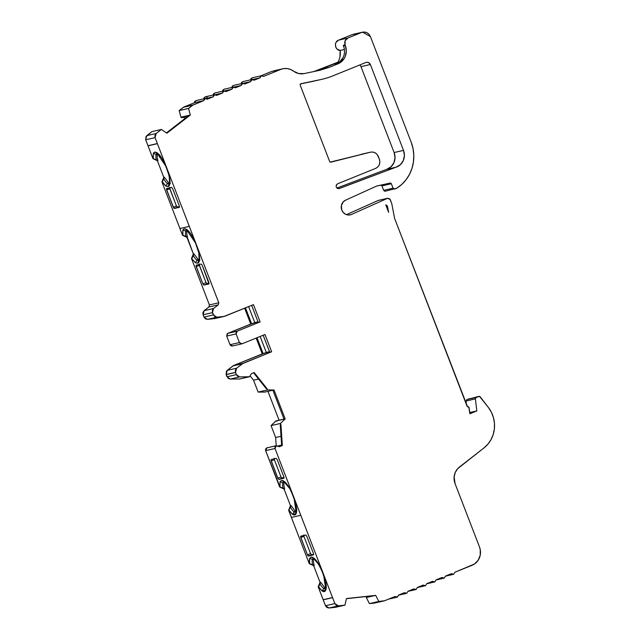 <?xml version="1.0" encoding="UTF-8"?>
<svg xmlns="http://www.w3.org/2000/svg" width="640" height="640" viewBox="0 0 640 640"><rect width="100%" height="100%" fill="white"/><g stroke="black" fill="none" stroke-linecap="round" stroke-linejoin="round"><path stroke-width="0.96" d="M330.112 162.136L370.512 152.168L330.64 162.224L329.728 161.688L300.112 84.936L300.68 83.792L320.84 79.536L300.256 84.04M157.824 153.304L157.424 153.912C156.952 155.368 157.12 157.592 157.944 160.592L153.296 158.592L153.344 153.376L154.744 152.096L157.384 153.328A14.24 4.584 -112.1 0 0 156.176 154.416L153.344 153.376L153.936 152.528L154.744 152.096L157.384 153.328A14.24 4.584 -112.1 0 0 157.152 153.4A14.24 4.584 -112.1 0 0 156.176 154.416L153.344 153.376L154.744 152.096L156.52 152.432L165.824 166.168L169.264 176.248L169.6 184.96L168.056 186.6L169.16 183.848A14.24 4.584 67.9 0 1 167.376 183.448L168.624 182.936L170.408 183.344M182.912 230.008L184.312 228.736L186.952 229.968A14.24 4.584 -112.1 0 0 185.752 231.056L182.912 230.008L182.864 235.232L182.912 230.008L184.312 228.736L186.08 229.064L195.4 242.808L192.768 237.088L189.704 232.352L186.784 229.464L184.312 228.736L186.952 229.968A14.24 4.584 -112.1 0 0 186.728 230.04A14.24 4.584 -112.1 0 0 185.752 231.056L182.912 230.008L183.512 229.16L184.312 228.736L186.952 229.968A14.24 4.584 67.9 0 1 187.4 229.928L185.752 231.056L182.912 230.008L182.544 235.304L186.952 237.36L193.352 253.944L193.92 253.816L198.2 259.576L196.952 260.08A10.376 3.336 67.9 0 1 193.352 255.608L193.936 253.848M284.544 481.68L284.136 482.296C283.664 483.736 283.832 485.944 284.64 488.92L280 486.92L280.056 481.752L281.456 480.48L284.096 481.712A14.24 4.584 -112.1 0 0 282.888 482.8L280.056 481.752L281.456 480.48L283.216 480.8L289.808 488.648L292.536 494.552L294.072 498.536L296.312 513.312L292.688 514.504L288.944 510.144L291.032 505.512L295.336 511.32L294.088 511.832A10.376 3.336 67.9 0 1 290.464 507.304L291.032 505.512L295.336 511.32L296.664 511.752L295.336 511.32L294.088 511.832A10.376 3.336 67.9 0 1 290.464 507.304L291.032 505.512L290.472 505.64L288.624 510.224L290.464 507.304A10.376 3.336 67.9 0 0 294.088 511.832L292.688 514.504L294.184 515.024L295.424 514.68L296.272 513.456L296.672 508.896L295.304 502.128L291.4 491.84L294.072 498.536C297.952 510.408 297.496 515.728 292.688 514.504L288.944 510.144L292.688 514.504L294.088 511.832L292.688 514.504M466.424 404.544L466 401.032L466.824 399.56L478.888 396.352L466.824 399.56L466 401.032L466.424 404.544L466 401.032L475.376 398.888L476.208 397.416L466.824 399.56L478.696 396.408L480.248 396.864L488.376 407.432A28.48 26.928 -102.9 0 1 483.96 447.936L457.728 468.624L455.28 472.392L454.136 476.816L455.072 483.656L479.488 546.936A14.24 13.464 -102.9 0 1 472.112 565.272L454.872 572.256L453.616 574.296L445.504 576.176M466 401.032L475.376 398.888L476.208 397.416L466.824 399.56L466 401.032L475.376 398.888L476.84 410.928L469.648 412.576L476.84 410.928L469.96 413.712L469.04 407.576L467.144 406.416L394.624 218.472L467.384 406.344M157.928 160.552L156.344 159.728A10.376 3.336 67.9 0 1 156.176 154.416L157.424 153.912L156.176 154.416L153.344 153.376L152.968 158.664L157.376 160.72L163.776 177.304L164.344 177.176L168.624 182.936L167.376 183.448A10.376 3.336 67.9 0 1 163.776 178.968L164.36 177.208M281.456 480.48C283.784 480.264 286.568 482.992 289.808 488.648L285.288 482.352L283.152 480.76L281.456 480.48L284.096 481.712A14.24 4.584 -112.1 0 0 283.864 481.784A14.24 4.584 -112.1 0 0 282.888 482.8L280.056 481.752L280 486.92L280.056 481.752L281.456 480.48L284.096 481.712A14.24 4.584 67.9 0 1 284.536 481.672A14.24 4.584 67.9 0 0 284.096 481.712A14.24 4.584 -112.1 0 0 282.888 482.8L280.056 481.752M284.624 488.88L284.64 488.92C283.832 485.944 283.664 483.736 284.136 482.296L282.888 482.8A10.376 3.336 67.9 0 0 283.048 488.056A10.376 3.336 67.9 0 1 282.888 482.8A10.376 3.336 67.9 0 0 283.048 488.056L279.664 487L265.632 450.632L275.008 448.488L276.336 445.68L266.704 447.896L276.08 445.752L279.472 446.664M314.2 565.52L309.232 563.632L312.616 564.696A10.376 3.336 67.9 0 1 312.464 559.44L313.712 558.928L312.464 559.44A14.24 4.584 67.9 0 1 313.44 558.424A14.24 4.584 67.9 0 1 313.664 558.352A14.24 4.584 67.9 0 1 314.112 558.312L313.712 558.928C313.24 560.376 313.4 562.584 314.208 565.56L312.616 564.696A10.376 3.336 67.9 0 1 312.464 559.44A14.24 4.584 67.9 0 1 313.664 558.352A14.24 4.584 67.9 0 1 314.112 558.312A14.24 4.584 67.9 0 0 313.664 558.352L311.024 557.12L312.768 557.424L319.376 565.288L323.648 575.176L325.888 589.944L322.264 591.144L323.664 588.464L324.912 587.96L326.232 588.392A14.24 4.584 67.9 0 1 325.672 588.8A14.24 4.584 67.9 0 1 323.664 588.464A10.376 3.336 67.9 0 1 320.032 583.944L320.608 582.144L324.912 587.96L326.232 588.392A14.24 4.584 67.9 0 1 323.664 588.464L324.896 587.952M276.864 421.28L276 420.912L285.176 418.904L280.44 423.456L271.056 425.6L275.8 421.04L285.176 418.904L274.008 389.952L264.864 392.04M284.352 418.992L275.8 421.04L285.176 418.904L280.44 423.456L271.056 425.6L276 420.912L284.016 419.08M469.648 412.576L476.84 410.928L475.376 398.888L476.208 397.416L479.536 396.368L488.376 407.432L491.384 412.24L493.432 417.568L494.448 423.184L494.376 428.88L493.224 434.416L491.04 439.568L487.904 444.136L483.96 447.936L459.36 467.112A14.24 13.464 -102.9 0 0 455.072 483.656L479.488 546.936L480.248 549.616L480.232 555.16L478.192 560.216L474.456 564.024L454.872 572.256L453.616 574.296L451.336 573.688L445.496 576.056L444.24 578.096L436.128 579.976M476.208 397.416L478.696 396.408L480.248 396.864L488.376 407.432A28.48 26.928 -102.9 0 1 483.96 447.936L459.36 467.112A14.24 13.464 -102.9 0 0 455.072 483.656L479.488 546.936A14.24 13.464 -102.9 0 1 472.112 565.272L454.872 572.256L453.616 574.296L451.336 573.688L445.496 576.056L444.24 578.096L441.968 577.488L436.128 579.856L434.872 581.896L426.76 583.776M453.616 574.296L451.336 573.688L445.496 576.056L444.24 578.096L441.968 577.488L436.128 579.856L434.872 581.896L432.592 581.288L426.752 583.648L425.496 585.696L423.216 585.08L417.384 587.448L416.128 589.496L413.848 588.88L408.008 591.248L406.752 593.288L404.472 592.68L398.64 595.048L397.088 597.176M444.24 578.096L441.968 577.488L436.128 579.856L434.872 581.896L432.592 581.288L426.752 583.648L425.496 585.696L423.216 585.08L417.384 587.448L416.128 589.496L408.008 591.368M434.872 581.896L432.592 581.288L426.752 583.648L425.496 585.696L423.216 585.08L417.384 587.448L416.128 589.496L413.848 588.88L408.008 591.248L406.752 593.288L398.64 595.168M205.312 98.48L195.936 100.624L194.384 102.76L203.768 100.616L205.312 98.48L207.296 99.184L213.136 96.816L205.992 98.448L213.136 96.816L214.688 94.688L216.672 95.384L222.512 93.024L215.368 94.648L222.512 93.024L224.056 90.888L226.048 91.584L231.88 89.224L224.736 90.856L231.88 89.224L233.432 87.088L235.416 87.792L241.256 85.424L234.112 87.056L241.256 85.424L242.8 83.288L244.792 83.992L250.624 81.624L243.48 83.256L250.624 81.624L252.176 79.496L254.16 80.192L260 77.824L252.856 79.456L260 77.824L261.544 75.696L263.536 76.392L280.776 69.408L273.416 70.92M214.688 94.68L205.304 96.824L203.752 98.84M425.496 585.696L417.384 587.576M196.024 100.6L194.696 101.52L194.384 102.76L183.84 107.032L193.216 104.888L203.768 100.616L194.384 102.76L183.84 107.032L193.216 104.888L203.768 100.616L205.016 98.576L207.296 99.184L213.136 96.816L214.392 94.776L216.672 95.384L222.512 93.024L223.768 90.976L226.048 91.584L231.88 89.224L233.136 87.176L235.416 87.792L241.256 85.424L242.512 83.384L244.792 83.992L250.624 81.624L251.88 79.584L254.16 80.192L260 77.824L261.256 75.784L263.536 76.392L280.776 69.408A14.24 13.464 -102.9 0 1 282.728 68.792A14.24 13.464 -102.9 0 1 293.552 71.168L298.648 73.544L304.168 73.592C300.344 74.336 296.8 73.528 293.552 71.168L290.584 69.48L287.336 68.592L284 68.568L273.344 70.944M416.128 589.496L413.848 588.88L408.008 591.248L406.752 593.288L404.472 592.68L398.64 595.048L397.384 597.088L395.104 596.48L384.552 600.752L375.176 602.896M224.056 90.888L214.68 93.024L213.128 95.04M203.768 100.616L194.384 102.76L183.376 107.296L192.76 105.16L203.768 100.616C204.28 98.416 205.456 97.936 207.296 99.184L213.136 96.816L205.992 98.448M183.84 107.032L179.144 110.584L188.52 108.44L193.216 104.888L183.84 107.032L193.216 104.888M406.752 593.288L404.472 592.68L398.64 595.048L397.384 597.088L395.104 596.48L384.552 600.752L374.664 603.024L369.384 603.6L384.04 600.88L378.76 601.456L369.384 603.6L374.664 603.024M233.432 87.088L224.048 89.232L222.504 91.24M253.56 372.784L266.32 388.776L253.56 372.784L266.32 388.776L267 388.616L254.16 372.536L251.512 373.608L249.456 376.744L251.512 373.608L249.456 376.744L239.6 379.008L230.232 379.064L239.616 376.92L248.976 376.864L240.072 378.888M249.456 376.744L239.6 379.008L230.232 379.064L239.616 376.92L236.384 374.64L227.008 376.784L230.232 379.064L228.296 378.448L226.168 374.616L235.552 372.48L236.384 374.64L227.008 376.784L226.128 374.504L235.504 372.36L236.384 374.64L227.008 376.784L230.232 379.064L239.616 376.92L249.456 376.744L239.616 376.92L237.672 376.304L236.384 374.64L239.616 376.92M183.376 107.296L179.144 110.584L180.968 117.168L190.352 115.024L188.52 108.44L192.76 105.16L183.376 107.296L179.144 110.584L188.52 108.44L192.76 105.16M397.384 597.088L395.104 596.48L384.552 600.752L378.76 601.456L375.696 595.368L366.32 597.512L369.384 603.6L378.76 601.456L375.696 595.368L346.472 598.544L344.944 605.144L335.56 607.288L344.944 605.144L338.416 605.856L329.032 608L335.56 607.288L329.032 608L326.904 607.488L325.48 605.736L329.032 608L335.56 607.288L344.944 605.144L338.416 605.856L334.856 603.592L325.48 605.736L329.032 608L338.416 605.856L336.288 605.352L334.856 603.592L325.48 605.736L323.2 599.824L325.48 605.736L334.856 603.592L332.576 597.68L323.2 599.824L325.48 605.736M242.8 83.288L233.424 85.432L231.872 87.44M146.768 135.648L145.688 139.792L155.072 137.648L156.144 133.504L146.768 135.648L156.144 133.504L161.384 129.448L152.008 131.592L146.768 135.648L145.688 139.792L146.032 136.448L152.008 131.592L146.768 135.648L156.144 133.504L161.384 129.448L152.008 131.592L161.384 129.448L166.904 133.192L190.352 115.024L188.52 108.44L179.144 110.584L180.968 117.168L181.872 117.648L181.328 117.616L180.968 117.168L189.216 115.288L166.48 132.904L189.216 115.288L190.352 115.024L188.52 108.44M181.776 117.68L187.944 116.272M366.784 596.488L366.32 597.512L369.384 603.6L378.76 601.456L375.696 595.368L366.32 597.512L366.752 596.496M227.008 376.784L226.168 374.616L235.552 372.48L236.384 374.64M203.968 317.08L207.52 319.344L216.904 317.2L224.072 316.424L253.464 304.64L224.92 316.208L214.688 318.568L207.52 319.344L216.904 317.2L224.072 316.424L214.688 318.568L207.52 319.344L205.392 318.84L203.968 317.08L203.08 314.784L212.464 312.64L213.352 314.936L203.968 317.08L207.52 319.344L216.904 317.2L213.352 314.936L203.968 317.08L203.08 314.784L212.464 312.64L213.544 308.496L204.16 310.64L203.08 314.784L202.952 312.504L204.16 310.64L208.864 306.992L218.248 304.848L213.544 308.496L204.16 310.64L208.864 306.992L218.248 304.848L213.544 308.496L204.16 310.64L203.08 314.784L212.464 312.64L213.352 314.936L203.968 317.08L203.08 314.784M264.624 392.088L258.128 392.088L267.512 389.944L274.008 389.952L264.624 392.088L258.128 392.088L267.512 389.944L267 388.616L266.32 388.776L267 388.616L267.512 389.944L274.008 389.952L264.624 392.088L258.128 392.088L267.512 389.944L274.008 389.952L285.176 418.904L280.44 423.456L280.952 424.784L280.272 424.936L281.648 445.68L282.328 445.528L279.672 446.6L276.08 445.752L279.28 446.688M277.864 445.968L281.608 445.104M252.176 79.488L242.792 81.632L241.248 83.64M383.68 190.344L381.952 185.864L391.336 183.728L393.056 188.2L383.68 190.344L385.44 191.16L384.408 191.128L383.68 190.344L381.952 185.864L391.336 183.728L393.056 188.2L383.68 190.344L381.952 185.864L380.8 185.2L390.176 183.056L391.336 183.728L390.864 183.176L390.176 183.056L391.336 183.728L393.056 188.2L383.68 190.344L385.44 191.16M226.128 374.504L235.504 372.36L236.584 368.216L227.208 370.36L226.128 374.504L226.464 371.152L232.952 365.904L242.336 363.76L236.584 368.216L227.208 370.36L232.952 365.904L243.096 363.32L232.952 365.904L242.336 363.76L236.584 368.216L227.208 370.36L226.128 374.504L235.552 372.48L226.168 374.616M281.024 436.272L275.648 437.496L281.024 436.272L275.648 437.496L276.24 446.336L275.648 437.496L271.056 425.6L275.8 421.04M250.264 376.096L253.544 380.2L258.128 392.088L253.544 380.2L250.264 376.096L253.544 380.2L258.56 379.048M183.288 116.704L184.808 118.704L166.448 132.88L184.808 118.704M353.168 34.312L362.568 32.16L370.408 36.568L411.232 142.336A37.936 35.864 -102.9 0 1 396.696 188.256L385.248 191.224M394.824 189.016L393.056 188.2L393.784 188.992L394.824 189.016L396.696 188.256L401.744 184.44L406.064 179.744L409.512 174.304L412 168.296L413.448 161.896L413.8 155.304L413.056 148.72L411.232 142.336L401.168 116.256L411.232 142.336A37.936 35.864 -102.9 0 1 396.696 188.256L394.824 189.016L393.056 188.2M391.336 183.728L381.952 185.864L380.8 185.2L376.68 186.04L390.176 183.056L376.68 186.04M387.856 198.216L378.184 200.456L387.568 198.312L351.352 214.512L349.2 215L351.352 214.512A7.744 7.32 -102.9 0 1 350.296 214.84A7.744 7.32 -102.9 0 1 341.584 209.496A7.744 7.32 -102.9 0 1 345.784 200.08L376.736 186.016L390.176 183.056M311.024 554.448L311.536 554.816L308.408 556.08L307.448 554.856L300.792 537.6L303.912 536.336L310.568 553.592L311.536 554.816L313.656 554.328L308.408 556.08L313.544 554.896M274.336 459.688L281 476.952L277.872 478.216L270.984 460L271.216 460.968L271.16 459.536L276.24 458.376L277.208 459.6L276.24 458.376L271.136 459.536M281.456 477.808L284.072 477.696L278.84 479.44L277.872 478.216L271.216 460.968L274.344 459.696L271.216 460.968L274.344 459.696L281 476.952L277.872 478.216L278.84 479.44L283.976 478.256M296.656 511.776A14.24 4.584 67.9 0 1 296.104 512.16A14.24 4.584 67.9 0 1 294.088 511.832A14.24 4.584 67.9 0 0 296.656 511.776A14.24 4.584 67.9 0 1 294.088 511.832L295.336 511.32M260.136 336.464L266.288 352.424L260.136 336.464L266.288 352.424L263.168 353.688L257.008 337.736L263.168 353.688L262.264 353.896L256.16 338.08M232.392 346.024L242.064 343.792L239.424 342.56L230.04 344.704L226.712 336.072L236.096 333.936L239.424 342.56L230.04 344.704L232.688 345.928L231.136 345.888L230.04 344.704L226.712 336.072L236.096 333.936L237.2 331.184L227.824 333.328L226.712 336.072L227.16 333.768L250.744 324.04L244.64 308.216M248.616 306.608L254.768 322.56L248.616 306.608L254.768 322.56L251.648 323.832L245.488 307.872L251.648 323.832L227.824 333.328L226.712 336.072L236.096 333.936L239.424 342.56L230.04 344.704L226.712 336.072M199.128 264.4L206.016 282.624L202.888 283.888L196 265.672L196.232 266.64L196.152 265.216L201.256 264.048L202.224 265.272L201.256 264.048L196.176 265.208L201.256 264.048L202.224 265.272L208.984 283.936M206.472 283.48L209.088 283.368L203.856 285.112L202.888 283.888L196.232 266.64L199.36 265.376L196.232 266.64L199.36 265.376L206.016 282.624L206.976 283.848L203.856 285.112L209.112 283.488L202.224 265.272L208.88 282.52L208.96 283.944M199.52 260.032A14.24 4.584 67.9 0 1 198.736 260.488A14.24 4.584 67.9 0 0 199.52 260.032A14.24 4.584 67.9 0 1 198.96 260.416A14.24 4.584 67.9 0 1 198.736 260.488A14.24 4.584 67.9 0 1 196.952 260.08L198.2 259.576L196.952 260.08A10.376 3.336 67.9 0 1 193.352 255.608L191.504 258.528L193.352 253.944L193.92 253.816L198.2 259.576L199.984 259.984M187.504 237.192L185.92 236.368A10.376 3.336 67.9 0 1 185.752 231.056L187 230.552C186.52 232 186.696 234.232 187.512 237.224L185.92 236.368A10.376 3.336 67.9 0 1 185.752 231.056A14.24 4.584 -112.1 0 1 186.952 229.968A14.24 4.584 67.9 0 1 187.384 229.928A14.24 4.584 67.9 0 0 186.952 229.968M169.552 187.768L176.44 205.992L177.408 207.208L179.528 206.728L174.28 208.472L179.368 207.312L179.304 205.88L172.648 188.632L171.688 187.408L166.576 188.576L166.664 190L169.784 188.736L176.44 205.984L177.408 207.208L174.28 208.472L173.32 207.256L176.44 205.984L173.32 207.256L166.664 190L169.784 188.736L176.44 205.984L173.32 207.256L166.432 189.032L171.688 187.408L172.648 188.632L179.304 205.88L179.392 207.304M176.896 206.84L179.528 206.728M154.744 152.096C158.24 152.28 161.936 156.968 165.824 166.168L168.336 172.904L164.6 163.264L161.672 157.88L157.208 152.824L154.744 152.096L157.384 153.328A14.24 4.584 -112.1 0 0 156.176 154.416A10.376 3.336 67.9 0 0 156.344 159.728A10.376 3.336 67.9 0 1 156.176 154.416L157.424 153.912C156.952 155.368 157.12 157.592 157.944 160.592L152.968 158.664L147.976 145.712L157.392 143.672L148.008 145.808L157.352 143.56L155.072 137.648L145.688 139.792L147.968 145.704L157.352 143.56L155.072 137.648L154.936 135.368L156.144 133.504L161.384 129.448L166.904 133.192L190.352 115.024L189.216 115.288L166.48 132.904M157.384 153.328A14.24 4.584 67.9 0 1 157.824 153.288A14.24 4.584 67.9 0 0 157.384 153.328A14.24 4.584 67.9 0 1 157.816 153.288M169.944 183.392A14.24 4.584 67.9 0 1 169.16 183.848L168.056 186.6L165.976 186.12L168.056 186.6C170.16 185.792 170.56 182.344 169.264 176.248L168.336 172.904L169.92 180.136L169.944 183.424L169.28 185.648L168.056 186.6L169.16 183.848A14.24 4.584 67.9 0 0 169.944 183.392A14.24 4.584 67.9 0 1 169.392 183.776A14.24 4.584 67.9 0 1 169.16 183.848A14.24 4.584 67.9 0 1 167.376 183.448A10.376 3.336 67.9 0 1 163.776 178.968L164.344 177.176L168.624 182.936L167.376 183.448A10.376 3.336 67.9 0 1 163.776 178.968L164.344 177.176L163.776 177.304L164.344 177.176M336.928 188.032L386.648 169.344L336.928 188.032L386.648 169.344L396.024 167.2L339.272 188.536C335.896 188.056 335.312 186.488 337.52 183.832L375.696 168.36C379.336 166.432 380.56 163.376 379.384 159.192L378.368 156.568C376.736 153.096 374.112 151.632 370.512 152.168L330.64 162.224L329.728 161.688L300.112 84.936L300.68 83.792L311.456 81.672A80.464 76.08 -102.9 0 0 312.624 81.416A80.464 76.08 -102.9 0 1 311.456 81.672A80.464 76.08 -102.9 0 0 312.608 81.424L321.984 79.28A80.464 76.08 -102.9 0 1 320.84 79.536L311.456 81.672M284.64 488.92L283.048 488.056L284.64 488.92L284.064 489.048L290.472 505.64L288.624 510.224L290.464 507.304M267.952 391.352L279.08 420.2M187.432 229.904L187 230.552C186.52 232 186.696 234.232 187.512 237.224L186.952 237.36L193.352 253.944L193.92 253.816L191.504 258.528L193.352 253.944L187.288 237.28L182.544 235.304L179.92 228.512L161.936 181.888L163.776 177.304L161.936 181.888L163.776 177.304L157.376 160.72L163.776 177.304M339.752 61.768L320.288 69.328L329.672 67.192L337.936 63.84L335 64.512L339.704 61.808L335.752 64.2M313.872 71.544L337.928 62.184C339.96 58.584 340.696 54.672 340.128 50.464L344.4 49.488L340.128 50.464L337.024 49.048L335.936 47.576L335.392 44.184L335.96 42.456L338.472 40.176C333.592 41.952 334.944 50.24 340.128 50.464L344.4 49.488M313.64 565.688L320.04 582.272L313.64 565.688L309.232 563.632L314.208 565.56L309.232 563.632L309.624 558.392L312.464 559.44L313.712 558.928C313.24 560.376 313.4 562.584 314.208 565.56L313.64 565.688L320.04 582.272L320.624 582.176M387.544 206.624L386.528 206.848L387.544 206.624L388.64 212.328L385.768 204.88L387.544 206.624L388.64 212.328L385.768 204.88L387.544 206.624L386.92 205.448L385.768 204.88L388.64 212.328L387.544 206.624L386.528 206.848M250.624 79.968L250.936 78.728L252.264 77.816L250.616 79.848M339.952 56.8L340.128 50.464C340.696 54.672 339.96 58.584 337.928 62.184L320.288 69.328L329.672 67.192L319.928 70.256L304.168 73.592L318.912 70.48L329.672 67.192L337.936 63.84L335.384 64.36M343.112 57.584C344.84 53.792 344.968 49.904 343.504 45.92L345.312 45.504L345.088 44.912L343.28 45.328L343.504 45.92L345.312 45.504L345.088 44.912L343.28 45.328L343.504 45.92L345.312 45.504L345.088 44.912L343.28 45.328L343.504 45.92C344.968 49.904 344.84 53.792 343.112 57.584L339.704 61.808L343.112 57.584C341.608 60.64 338.904 62.944 335 64.512L340.272 62.592L344.016 58.792L345.272 56.368L346.32 50.968L345.312 45.504A14.24 13.464 -102.9 0 1 337.936 63.84L329.672 67.192L318.912 70.48L304.168 73.592C300.344 74.336 296.8 73.528 293.552 71.168A14.24 13.464 -102.9 0 0 280.776 69.408L271.4 71.552L260.696 75.888M345.088 44.912C344.2 41.776 345.12 39.488 347.848 38.04L345.096 40.84L345.088 44.912C344.2 41.776 345.12 39.488 347.848 38.04L338.472 40.176L352.216 34.608L354.696 34.144M346.472 214.64L378.184 200.456L346.472 214.64L378.184 200.456L387.856 198.224M378.592 200.336L387.568 198.312L390.208 199.544L391.744 203.52L389.792 198.864L387.568 198.312L351.352 214.512A7.744 7.32 -102.9 0 1 341.776 210.048A7.744 7.32 -102.9 0 1 345.784 200.08L376.736 186.016L345.784 200.08L343.392 201.688L341.376 205.576L341.776 210.048L343.36 212.6L345.728 214.344L348.536 215.016L351.352 214.512L349.2 215M375.696 595.368L346.472 598.544L375.696 595.368L346.44 598.688L374.568 595.624L366.32 597.512L369.384 603.6M313.52 554.912L313.432 553.488L306.776 536.232L305.816 535.008L300.728 536.176L300.792 537.6L303.912 536.336L310.568 553.592L311.536 554.816L313.656 554.328M307.448 554.856L310.568 553.592L307.448 554.856L300.56 536.632L305.816 535.008L306.776 536.232L313.432 553.488L313.496 554.92L307.944 555.76L307.448 554.856L310.568 553.592L303.912 536.336L303.856 534.904L303.912 536.336L300.792 537.6L300.728 536.176L305.816 535.008L306.776 536.232L313.432 553.488L313.496 554.92L308.408 556.08L307.448 554.856L300.792 537.6M314.208 565.56L309.568 563.56L309.296 560.56L309.624 558.392L311.024 557.12L313.664 558.352A14.24 4.584 67.9 0 0 312.464 559.44L309.624 558.392L311.024 557.12L312.728 557.4L317.176 561.752L322.112 571.192L325.776 582.328L326.24 585.488L325.832 590.12L324.992 591.32L323.776 591.664L322.264 591.144L318.52 586.784L320.608 582.144L324.912 587.96L323.664 588.464A10.376 3.336 67.9 0 1 320.032 583.944L320.608 582.144M309.568 563.56L309.624 558.392L311.024 557.12C313.36 556.912 316.144 559.632 319.376 565.288L323.648 575.176C327.536 587.048 327.072 592.376 322.264 591.144L323.664 588.464A10.376 3.336 67.9 0 1 320.032 583.944L318.584 586.664L320.032 583.944M322.264 591.144L318.584 586.664L318.2 586.856L322.264 591.144L323.664 588.464A14.24 4.584 67.9 0 0 326.232 588.416M323.2 599.816L318.2 586.856L320.384 582.2L318.52 586.784M320.04 582.272L318.2 586.856L323.152 599.712L332.576 597.672L323.2 599.824L332.576 597.68L300.784 515.28L291.4 517.416L288.944 510.144M274.344 459.696L274.28 458.272L274.344 459.696L281 476.952L281.96 478.176L278.84 479.44L283.92 478.28L283.864 476.848L283.96 478.264M271.16 459.536L276.24 458.376L277.208 459.6L283.864 476.848L277.208 459.6L283.864 476.848L283.92 478.28L278.84 479.44L277.872 478.216L271.216 460.968M284.064 489.048L279.664 487L284.064 489.048L290.472 505.64L284.064 489.048L279.664 487L283.048 488.056M266.96 447.824L265.632 450.632L265.632 449.024L266.704 447.896L276.08 445.752L275.008 446.88L275.008 448.488L300.784 515.28L291.4 517.416L288.624 510.224L290.472 505.64M272.872 390.208L284.048 419.16M224.92 316.208L253.464 304.64L260.12 321.896L258.2 322.336L251.656 305.376L258.2 322.336L260.12 321.896L237.2 331.184L236.104 332.304L236.096 333.936L239.424 342.56L240.512 343.744L242.064 343.792L264.984 334.504L242.064 343.792L264.984 334.504L271.64 351.752L269.72 352.192L263.176 335.232L269.72 352.192L271.64 351.752L243.096 363.32L233.72 365.464L227.208 370.36M263.168 353.688L269.528 351.68L262.264 353.896L233.72 365.464L263.168 353.688L257.008 337.736M212.464 312.64L213.544 308.496L212.328 310.36L212.464 312.64L214.776 316.696L216.904 317.2L224.072 316.424L214.688 318.568L207.52 319.344M251.648 323.832L258.008 321.824L250.744 324.04L251.648 323.832L245.488 307.872M199.36 265.376L199.296 263.944L199.36 265.376L206.016 282.624L202.888 283.888L203.856 285.112L208.936 283.952L203.856 285.112L202.888 283.888L196.232 266.64M184.312 228.736C187.816 228.928 191.512 233.616 195.4 242.808L198.832 252.888L199.184 261.576L197.624 263.24L198.736 260.488A14.24 4.584 67.9 0 1 196.952 260.08L195.552 262.76L191.504 258.528L193.352 253.944M198.736 260.488L197.624 263.24L198.736 260.488A14.24 4.584 67.9 0 1 196.952 260.08L195.552 262.76L197.624 263.24L195.552 262.76L196.952 260.08A10.376 3.336 67.9 0 1 193.352 255.608L193.92 253.816M187.512 237.224L182.544 235.304L179.92 228.512L189.304 226.368L218.784 302.784L218.248 304.848L218.784 302.784L218.248 304.848L213.544 308.496M187 230.552L185.752 231.056A10.376 3.336 67.9 0 0 185.92 236.368L182.544 235.304L186.952 237.36M204.16 310.64L208.872 306.992L209.408 304.92L218.784 302.784L209.408 304.92L191.504 258.528L209.408 304.92L218.784 302.784L189.304 226.368L157.392 143.672L148.008 145.808L145.688 139.792L155.072 137.648L156.144 133.504M169.728 187.304L169.784 188.736L169.728 187.304M168.056 186.6L165.976 186.12L167.376 183.448L165.976 186.12L162.264 181.816L163.776 178.968L161.936 181.888L163.776 178.968M321.984 79.28A80.464 76.08 -102.9 0 0 333 75.816L365.96 62.456C367.928 61.936 369.392 62.616 370.36 64.512L360.984 66.656L360.256 65.48M365.96 62.456L333 75.816A80.464 76.08 -102.9 0 1 320.84 79.536A80.464 76.08 -102.9 0 0 333 75.816L365.96 62.456C367.928 61.936 369.392 62.616 370.36 64.512L368.544 62.536L366.368 62.32M370.36 64.512L403.504 150.392L394.12 152.536A12.824 12.12 77.1 0 1 386.648 169.344A12.824 12.12 77.1 0 0 394.12 152.536L360.984 66.656L370.36 64.512L403.504 150.392A12.824 12.12 -102.9 0 1 396.024 167.2L400.328 164.712L403.288 160.6L404.408 155.544L403.504 150.392L394.12 152.536L360.984 66.656L370.36 64.512L403.504 150.392L394.12 152.536L395.024 157.688L393.904 162.744L390.944 166.856L386.648 169.344L396.024 167.2L339.272 188.536C335.896 188.056 335.312 186.488 337.52 183.832L336.232 185.136L336.208 187.04L337.464 188.44L338.992 188.616M309.232 563.632L288.624 510.224M280 486.92L265.632 450.632L275.008 448.488L276.08 445.752L267.016 447.808M276.24 446.336L275.648 437.496L271.056 425.6L280.44 423.456L280.952 424.784L280.272 424.936L281.648 445.68L282.328 445.528L280.952 424.784L280.272 424.936L281.648 445.68L282.328 445.528L279.672 446.6L282.328 445.528L280.44 423.456M156.344 159.728L152.968 158.664L157.376 160.72L152.968 158.664L148.008 145.808L157.392 143.672L218.784 302.784M203.76 98.96L204.072 97.72L205.4 96.8M206.24 96.848L207.296 97.528M213.128 95.16L213.448 93.92L214.776 93.008M222.504 91.368L222.816 90.128L224.144 89.208M231.872 87.568L232.192 86.328L233.52 85.408M241.248 83.768L241.56 82.528L242.888 81.608M466.824 399.56L470.152 398.512M361.136 154.312L370.536 152.16L372.824 152.056L375.184 152.856L377.144 154.48L379.384 159.192L379.888 161.928L379.36 164.624L377.888 166.888L375.696 168.36L337.528 183.832L375.696 168.36C379.336 166.432 380.56 163.376 379.384 159.192L378.368 156.568C376.736 153.096 374.112 151.632 370.512 152.168L330.64 162.224L329.728 161.688L300.112 84.936L300.68 83.792L320.84 79.536M338.472 40.176L347.848 38.04L338.472 40.176L352.216 34.608L361.6 32.464L364.08 32L366.768 32.616L369.024 34.304L370.408 36.568L401.168 116.256L370.408 36.568C368.48 32.696 365.544 31.328 361.6 32.464L347.848 38.04L361.6 32.464L352.216 34.608L338.472 40.176C333.592 41.952 334.944 50.24 340.128 50.464M467.144 406.416L394.624 218.472L391.744 203.52L390.208 199.544L387.568 198.312L351.352 214.512M344.944 605.144L346.472 598.544L344.944 605.144L338.416 605.856L334.856 603.592L332.536 597.568L323.152 599.712L332.536 597.568L300.784 515.28L291.4 517.416M289.808 488.648L291.4 491.84L289.808 488.648M251.656 305.376L258.2 322.336L260.12 321.896L253.464 304.64L260.12 321.896L237.2 331.184L227.824 333.328L250.744 324.04M197.624 263.24L198.848 262.288L199.512 260.064L198.832 252.888C200.136 258.992 199.736 262.44 197.624 263.24L195.552 262.76M197.904 249.544L198.832 252.888L197.904 249.544M169.16 183.848A14.24 4.584 67.9 0 1 167.376 183.448L165.976 186.12L161.936 181.888L179.92 228.512L189.304 226.368L155.072 137.648M177.408 207.208L174.28 208.472L179.368 207.312L179.304 205.88L172.648 188.632L171.688 187.408L166.6 188.568L166.664 190L169.784 188.736M179.368 207.312L173.808 208.16L166.664 190M266.704 447.896L265.632 450.632L275.008 448.488L332.536 597.568M267 388.616L254.16 372.536L251.512 373.608L254.16 372.536L267 388.616L267.512 389.944M235.504 372.36L235.376 370.08L236.584 368.216L235.552 372.48M236.584 368.216L243.096 363.32L232.952 365.904M263.176 335.232L269.72 352.192L271.64 351.752L264.984 334.504L271.64 351.752L242.336 363.76M394.624 218.472L391.744 203.52L394.624 218.472M467.192 406.4L468.832 406.968L469.704 413.056L469.04 407.576L467.192 406.4M469.96 413.712L469.704 413.056L469.96 413.712L476.84 410.928L469.96 413.712M213.136 96.816C213.648 94.616 214.824 94.136 216.672 95.384L222.512 93.024L215.368 94.648M222.512 93.024C223.024 90.816 224.2 90.336 226.048 91.584L231.88 89.224L224.736 90.856M384.552 600.752L378.76 601.456M231.88 89.224C232.392 87.016 233.576 86.544 235.416 87.792L241.256 85.424L234.112 87.056M239.6 379.008L230.232 379.064M179.144 110.584L180.968 117.168L189.216 115.288M241.256 85.424C241.768 83.216 242.944 82.744 244.792 83.992L250.624 81.624L243.48 83.256M161.384 129.448L166.904 133.192L190.352 115.024M475.376 398.888L476.84 410.928M338.416 605.856L329.032 608M250.624 81.624C251.136 79.424 252.32 78.944 254.16 80.192L260 77.824L252.856 79.456M381.952 185.864L380.8 185.2M216.904 317.2L213.352 314.936M312.616 564.696A10.376 3.336 67.9 0 1 312.464 559.44L309.624 558.392M334.856 603.592L332.576 597.68M277.872 478.216L281 476.952L281.96 478.176L284.072 477.696M284.096 481.712A14.24 4.584 67.9 0 1 284.536 481.672M202.888 283.888L206.016 282.624L206.976 283.848L209.088 283.368M191.504 258.528L209.408 304.92L208.864 306.992L218.248 304.848M145.688 139.792L147.968 145.704M275.648 437.496L271.056 425.6M258.128 392.088L253.544 380.2M184.72 118.72L166.448 132.88M320.288 69.328L329.672 67.192M260 77.824C260.512 75.624 261.688 75.144 263.536 76.392L280.776 69.408M346.44 598.688L374.568 595.624M311.536 554.816L308.408 556.08M311.024 557.12L313.664 558.352M281.96 478.176L278.84 479.44M242.064 343.792L239.424 342.56M230.04 344.704L232.688 345.928M266.288 352.424L269.528 351.68M236.096 333.936L237.2 331.184L227.824 333.328M214.688 318.568L215.544 318.352M254.768 322.56L258.008 321.824M206.976 283.848L203.856 285.112M193.352 255.608L191.84 258.456M185.92 236.368L182.864 235.232M174.28 208.472L173.32 207.256M153.296 158.592L153.344 153.376M165.976 186.12L162.264 181.816M338.784 188.648L396.024 167.2L386.648 169.344M279.664 487L265.632 450.632M233.72 365.464L262.264 353.896M182.544 235.304L161.936 181.888M152.968 158.664L148.008 145.808M323.152 599.712L318.2 586.856M394.12 152.536L360.984 66.656M345.312 45.504A14.24 13.464 -102.9 0 1 337.936 63.84M347.848 38.04L361.6 32.464M275.008 448.488L300.784 515.28M282.328 445.528L280.952 424.784M285.176 418.904L274.008 389.952M271.64 351.752L243.096 363.32M260.12 321.896L237.2 331.184M179.92 228.512L189.304 226.368M403.504 150.392A12.824 12.12 -102.9 0 1 396.024 167.2M388.56 599.128L397.088 597.184M374.88 602.984L384.256 600.848M239.816 378.968L249.2 376.824M264.768 392.072L273.016 390.192M252.168 77.832L261.544 75.688M353.192 34.304L362.568 32.16M215.056 318.504L224.432 316.36L215.056 318.504M273.344 70.936L282.728 68.792"/></g></svg>
